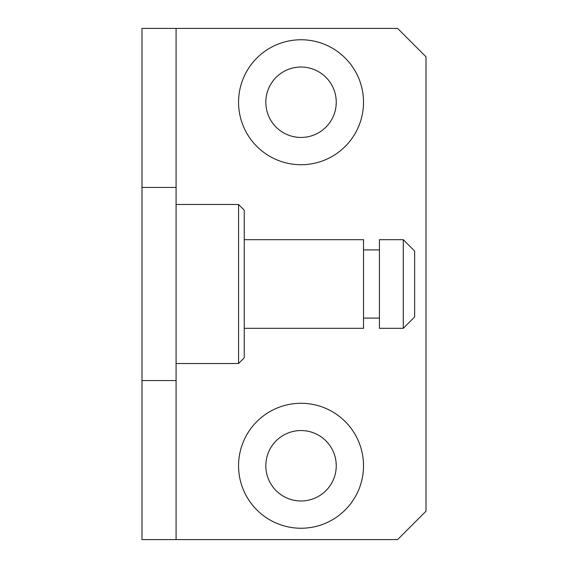 <?xml version="1.0" encoding="UTF-8"?>
<svg xmlns="http://www.w3.org/2000/svg" width="568" height="568" viewBox="0 0 568 568"><rect width="100%" height="100%" fill="white"/><g stroke="black" fill="none" stroke-linecap="round" stroke-linejoin="round"><path stroke-width="0.85" d="M176.08 204.48L238.56 204.48L238.56 363.52L176.08 363.52M238.56 204.48L244.24 210.16L244.24 357.84L238.56 363.52M238.56 465.76A62.48 62.48 0 0 1 332.28 411.651A62.48 62.48 0 0 1 332.28 519.869A62.48 62.48 0 0 1 238.56 465.76M265.824 465.76A35.216 35.216 0 0 0 318.648 496.255A35.216 35.216 0 0 0 318.648 435.265A35.216 35.216 0 0 0 265.824 465.76M238.56 102.24A62.48 62.48 0 0 1 332.28 48.131A62.48 62.48 0 0 1 332.28 156.349A62.48 62.48 0 0 1 238.56 102.24M265.824 102.24A35.216 35.216 0 0 0 318.648 132.734A35.216 35.216 0 0 0 318.648 71.745A35.216 35.216 0 0 0 265.824 102.24M142 28.4L142 187.44L176.08 187.44L176.08 28.4L142 28.4M176.08 539.6L176.08 380.56L142 380.56L142 539.6L397.6 539.6L426 511.2L426 56.8L397.6 28.4L176.08 28.4M176.08 380.56L176.08 187.44M142 380.56L142 187.44M244.24 239.696L363.52 239.696L363.52 328.304L244.24 328.304M379.424 318.08L363.52 318.08M403.28 239.696L379.424 239.696L379.424 328.304L403.28 328.304L414.64 316.944L414.64 251.056L403.28 239.696L403.28 328.304M363.52 249.92L379.424 249.92"/></g></svg>
